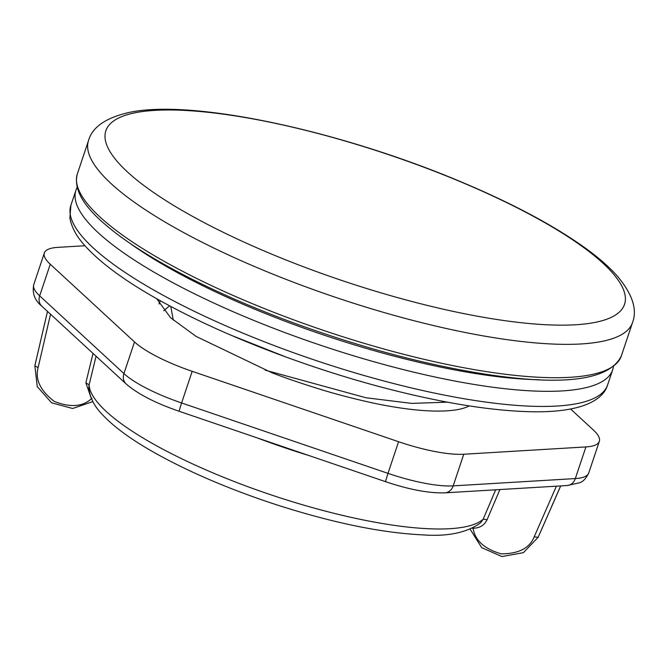 <?xml version="1.0" encoding="UTF-8"?>
<svg xmlns="http://www.w3.org/2000/svg" width="666" height="666" viewBox="0 0 666 666"><rect width="100%" height="100%" fill="white"/><g stroke="black" fill="none" stroke-linecap="round" stroke-linejoin="round"><path stroke-width="1" d="M447.369 402.156L411.721 403.396L365.925 397.752L265.16 370.154M173.293 320.113L170.771 306.435M230.769 335.098L286.28 357.142M156.701 298.718L170.687 317.832L196.212 336.472L272.053 372.827C283.874 377.447 299.459 382.8 318.814 388.861C334.748 393.856 352.814 398.568 373.01 403.005C395.471 407.767 430.536 413.603 455.644 409.948A162.529 39.86 -161.5 0 0 469.189 405.894M570.604 409.016L593.431 430.061A74.958 18.382 -161.5 0 1 599.333 441.333L588.744 472.977A74.958 18.382 -161.5 0 1 575.324 478.571L453.18 485.88L463.761 454.237A74.958 18.382 -161.5 0 1 398.584 441.716L387.995 473.36L181.593 402.963L192.174 371.32A74.958 18.382 -161.5 0 1 134.515 341.941L123.926 373.576L39.669 295.87L50.258 264.227A74.958 18.382 -161.5 0 1 44.356 252.963A74.958 18.382 -161.5 0 1 57.776 247.369L84.94 245.737M463.761 454.237L585.913 446.928L575.324 478.571A11.472 9.499 -93.4 0 1 567.182 485.531L579.62 482.758C583.008 481.751 586.055 478.496 588.744 472.977M599.333 441.333A74.958 18.382 -161.5 0 1 585.913 446.928M50.258 264.227L134.515 341.941M192.174 371.32L398.584 441.716M160.298 300.732L158.941 304.029M470.146 529.204L481.709 547.668L501.981 556.568L523.434 552.647L538.145 537.304L534.174 536.879C529.661 548.151 518.672 553.812 501.207 553.846C484.299 548.926 474.925 540.376 473.085 528.205C479.67 528.171 484.34 525.332 487.087 519.688A36621.101 34574.707 -157.4 0 0 499.908 489.552M495.687 489.801A37043.894 34959.039 15.7 0 1 483.175 519.222L487.087 519.688M472.152 528.313L472.96 527.922M88.828 387.629L89.102 384.823A209.673 51.424 -161.5 0 0 267.574 493.689A209.673 51.424 -161.5 0 0 483.175 519.222L480.577 522.835C467.016 532.634 447.968 536.654 423.434 534.915C380.544 532.917 329.637 522.244 270.704 502.872C225.275 487.612 185.822 470.479 152.364 451.481C130.503 438.994 113.994 426.856 102.847 415.093C94.389 406.56 89.719 397.411 88.819 387.637M560.647 485.914L538.145 537.304L560.722 485.914M93.04 353.421A36621.101 34574.707 -157.4 0 0 85.864 382.842L89.102 384.823A37043.894 34891.332 29.4 0 1 96.079 356.218M85.864 382.842L90.976 397.46M91.941 398.201C83.208 406.768 70.638 407.833 54.237 401.398C40.351 390.667 34.965 379.429 38.095 367.682L34.848 365.701L47.486 311.405L34.865 365.642M105.919 222.236A286.813 70.346 -161.5 0 1 77.373 173.868C73.352 188.878 83.125 206.16 106.693 225.724C144.064 257.675 216.908 295.18 298.443 324.667C367.024 349.342 431.168 366.117 490.867 375C566.291 385.989 609.79 379.62 621.361 355.885A286.813 70.346 -161.5 0 1 401.848 353.821A286.813 70.346 -161.5 0 1 105.919 222.236M597.31 258.217A273.451 67.066 -161.5 0 1 482.775 317.174A273.451 67.066 -161.5 0 1 133.083 176.915A273.451 67.066 -161.5 0 1 247.619 117.957A273.451 67.066 -161.5 0 1 597.31 258.217M632.525 322.527C637.504 309.565 632.442 294.097 617.34 276.107C609.215 266.958 598.576 257.642 585.422 248.143C554.02 225.624 512.695 203.571 461.446 182.001C340.459 130.877 191.766 98.485 128.63 112.562C105.661 117.89 92.291 127.206 88.536 140.509A286.813 70.346 18.5 0 0 117.074 188.878A286.813 70.346 18.5 0 0 413.012 320.463A286.813 70.346 18.5 0 0 632.525 322.527L621.361 355.885M445.038 492.832A11.472 9.499 86.6 0 0 453.18 485.88A74.958 18.382 -161.5 0 1 387.995 473.36L385.447 481.635C409.149 489.627 429.012 493.356 445.038 492.832L567.182 485.531M179.037 411.238L181.593 402.963A74.958 18.382 -161.5 0 1 123.926 373.576A11.472 9.765 132.7 0 0 126.124 383.932C137.77 394.006 155.403 403.105 179.037 411.238L385.447 481.635M33.766 284.607C32.043 293.281 34.74 300.491 41.866 306.227A11.472 9.765 132.7 0 1 39.669 295.87A74.958 18.382 -161.5 0 1 33.766 284.607L44.356 252.963M556.385 486.172L534.174 536.879M257.326 437.945A214.194 52.531 18.5 0 0 309.074 455.594M38.095 367.682L50.541 314.227M539.385 379.745A274.192 67.249 -161.5 0 1 128.488 242.257M77.123 187.296L75.941 190.201A282.992 69.406 18.5 0 0 75.283 199.026A282.992 69.406 18.5 0 0 338.944 351.248A282.992 69.406 18.5 0 0 612.678 369.788L613.486 366.758M612.678 369.788L607.617 384.906A282.992 69.406 -161.5 0 1 333.891 366.367A282.992 69.406 -161.5 0 1 70.221 214.144A282.992 69.406 -161.5 0 1 70.887 205.319L75.941 190.201M163.769 310.772L169.572 305.794M88.536 140.509L77.373 173.868M41.866 306.227L126.124 383.932M92.874 401.573L72.652 408.499L51.598 402.822L37.271 386.621L34.848 365.709M607.617 384.906C603.105 400.507 580.527 412.953 530.186 411.721C491.716 410.739 445.462 403.413 391.417 389.735C319.73 371.57 242.049 342.882 182.626 312.595C136.705 289.235 104.137 266.949 84.923 245.721C76.507 236.438 71.487 227.181 69.88 217.949L70.887 205.319"/></g></svg>
